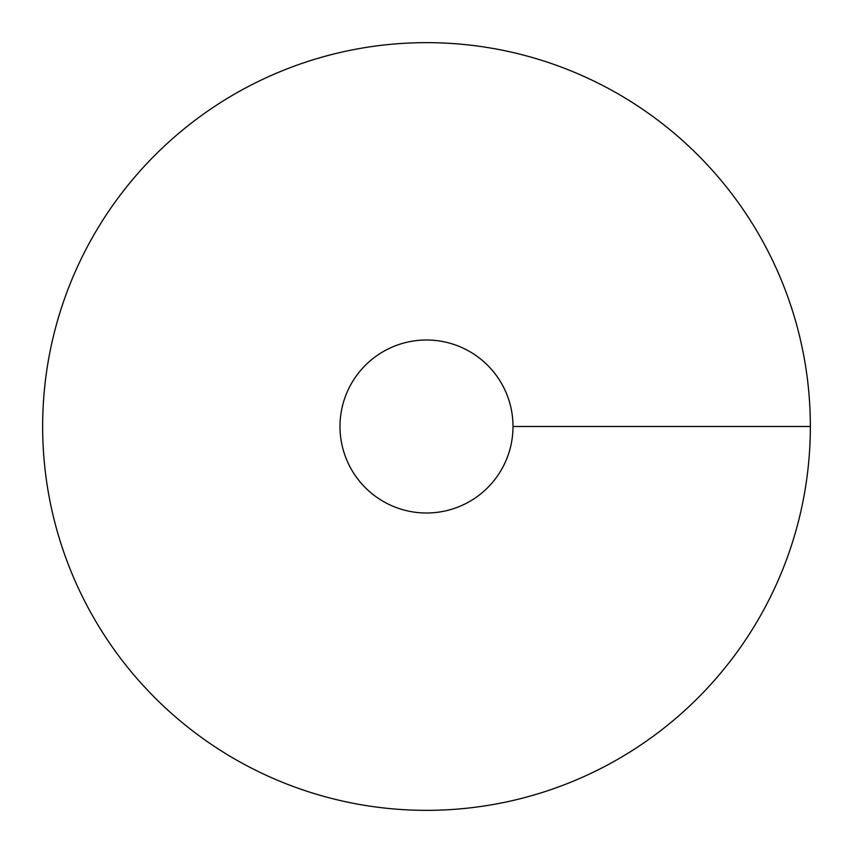 <?xml version="1.0" encoding="UTF-8"?>
<svg xmlns="http://www.w3.org/2000/svg" width="853" height="853" viewBox="0 0 853 853"><rect width="100%" height="100%" fill="white"/><g stroke="black" fill="none" stroke-linecap="round" stroke-linejoin="round"><path stroke-width="1.28" d="M426.5 810.35A383.85 383.85 0 0 0 758.925 234.575A383.85 383.85 0 0 0 94.075 234.575A383.85 383.85 0 0 0 426.5 810.35M426.5 513.005A86.505 86.505 0 0 0 501.415 383.253A86.505 86.505 0 0 0 351.585 383.253A86.505 86.505 0 0 0 426.5 513.005M810.35 426.5L513.005 426.5"/></g></svg>
